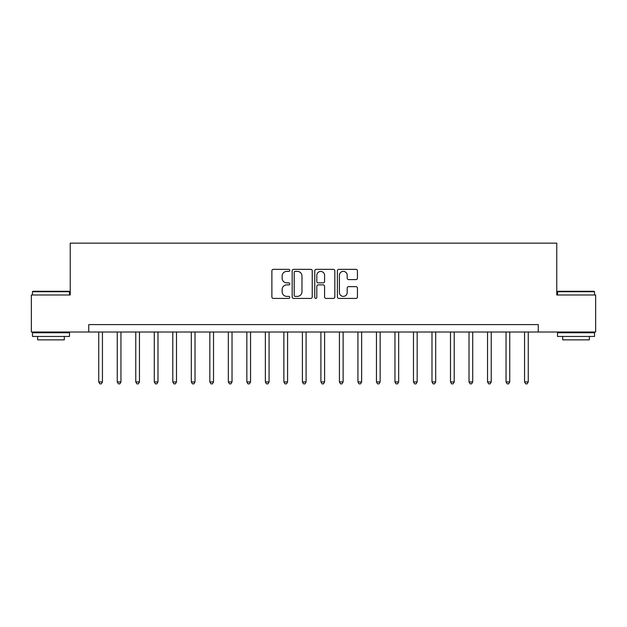 <?xml version="1.0" encoding="UTF-8"?>
<svg xmlns="http://www.w3.org/2000/svg" width="627" height="627" viewBox="0 0 627 627"><rect width="100%" height="100%" fill="white"/><g stroke="black" fill="none" stroke-linecap="round" stroke-linejoin="round"><path stroke-width="0.94" d="M289.799 270.355A1.019 1.019 0 0 0 288.788 269.344L273.341 269.344A1.45 1.45 0 0 0 271.883 270.793L271.883 296.963A1.45 1.45 0 0 0 273.341 298.413L288.788 298.413A1.019 1.019 0 0 0 289.799 297.402A1.019 1.019 0 0 0 288.788 296.383L286.79 296.383A4.655 4.655 0 0 1 282.134 291.727L282.134 289.549A4.655 4.655 0 0 1 286.79 284.893L288.788 284.893A1.019 1.019 0 0 0 289.799 283.874A1.019 1.019 0 0 0 288.788 282.863L286.79 282.863A4.655 4.655 0 0 1 282.134 278.208L282.134 276.029A4.655 4.655 0 0 1 286.79 271.373L288.788 271.373A1.019 1.019 0 0 0 289.799 270.355M355.987 279.587A1.45 1.45 0 0 0 357.445 278.137L357.445 270.793A1.45 1.45 0 0 0 355.987 269.344L338.831 269.344A1.45 1.45 0 0 0 337.381 270.793L337.381 296.963A1.45 1.45 0 0 0 338.831 298.413L355.987 298.413A1.45 1.45 0 0 0 357.445 296.963L357.445 288.091A1.45 1.45 0 0 0 355.987 286.641L348.643 286.641A1.45 1.45 0 0 0 347.193 288.091L347.193 292.495A3.887 3.887 0 0 1 343.306 296.383A3.887 3.887 0 0 1 339.411 292.495L339.411 275.261A3.887 3.887 0 0 1 343.306 271.373A3.887 3.887 0 0 1 347.193 275.261L347.193 278.137A1.45 1.45 0 0 0 348.643 279.587L355.987 279.587M88.744 332.012L31.35 332.012L31.35 294.988L70.232 294.988L70.232 243.151L556.768 243.151L556.768 294.988L595.65 294.988L595.65 332.012L538.256 332.012L538.256 324.606L88.744 324.606L88.744 332.012L538.256 332.012M312.23 270.793A1.45 1.45 0 0 0 310.773 269.344L293.616 269.344A1.45 1.45 0 0 0 292.166 270.793L292.166 296.963A1.45 1.45 0 0 0 293.616 298.413L310.773 298.413A1.45 1.45 0 0 0 312.23 296.963L312.23 270.793M316.227 269.344L333.384 269.344A1.45 1.45 0 0 1 334.834 270.793L334.834 296.963A1.45 1.45 0 0 1 333.384 298.413L326.04 298.413A1.45 1.45 0 0 1 324.582 296.963L324.582 286.351A1.45 1.45 0 0 0 323.132 284.893L318.257 284.893A1.45 1.45 0 0 0 316.807 286.351L316.807 297.402A1.019 1.019 0 0 1 315.789 298.413A1.019 1.019 0 0 1 314.77 297.402L314.77 270.793A1.45 1.45 0 0 1 316.227 269.344M295.215 271.373A1.019 1.019 0 0 0 294.204 272.392L294.204 295.364A1.019 1.019 0 0 0 295.215 296.383L297.323 296.383A4.655 4.655 0 0 0 301.979 291.727L301.979 276.029A4.655 4.655 0 0 0 297.323 271.373L295.215 271.373M324.582 275.339A3.887 3.887 0 0 0 320.695 271.452A3.887 3.887 0 0 0 316.807 275.339L316.807 281.405A1.45 1.45 0 0 0 318.257 282.863L323.132 282.863A1.45 1.45 0 0 0 324.582 281.405L324.582 275.339M98.737 332.012L98.737 381.929L102.444 381.929L102.444 332.012M102.444 381.929L101.331 383.849L99.85 383.849L98.737 381.929M117.257 332.012L117.257 381.929L120.956 381.929L120.956 332.012M120.956 381.929L119.843 383.849L118.362 383.849L117.257 381.929M135.769 332.012L135.769 381.929L139.468 381.929L139.468 332.012M139.468 381.929L138.363 383.849L136.882 383.849L135.769 381.929M154.281 332.012L154.281 381.929L157.98 381.929L157.98 332.012M157.98 381.929L156.875 383.849L155.394 383.849L154.281 381.929M172.793 332.012L172.793 381.929L176.5 381.929L176.5 332.012M176.5 381.929L175.388 383.849L173.906 383.849L172.793 381.929M32.902 291.281L69.041 291.281L69.487 291.727L32.463 291.727L32.902 291.281M50.975 336.456L32.463 336.456L32.463 332.757L69.487 332.757L69.487 336.456L50.975 336.456M64.307 336.456L64.307 339.865L37.644 339.865L37.644 336.456M557.959 291.281L594.098 291.281L594.537 291.727L557.513 291.727L557.959 291.281M576.025 336.456L557.513 336.456L557.513 332.757L594.537 332.757L594.537 336.456L576.025 336.456M589.356 336.456L589.356 339.865L562.693 339.865L562.693 336.456M191.306 332.012L191.306 381.929L195.013 381.929L195.013 332.012M195.013 381.929L193.9 383.849L192.418 383.849L191.306 381.929M209.826 332.012L209.826 381.929L213.525 381.929L213.525 332.012M213.525 381.929L212.412 383.849L210.931 383.849L209.826 381.929M228.338 332.012L228.338 381.929L232.037 381.929L232.037 332.012M232.037 381.929L230.932 383.849L229.451 383.849L228.338 381.929M246.85 332.012L246.85 381.929L250.557 381.929L250.557 332.012M250.557 381.929L249.444 383.849L247.963 383.849L246.85 381.929M265.362 332.012L265.362 381.929L269.069 381.929L269.069 332.012M269.069 381.929L267.956 383.849L266.475 383.849L265.362 381.929M283.874 332.012L283.874 381.929L287.581 381.929L287.581 332.012M287.581 381.929L286.468 383.849L284.987 383.849L283.874 381.929M302.394 332.012L302.394 381.929L306.094 381.929L306.094 332.012M306.094 381.929L304.981 383.849L303.499 383.849L302.394 381.929M320.906 332.012L320.906 381.929L324.606 381.929L324.606 332.012M324.606 381.929L323.501 383.849L322.019 383.849L320.906 381.929M339.419 332.012L339.419 381.929L343.126 381.929L343.126 332.012M343.126 381.929L342.013 383.849L340.532 383.849L339.419 381.929M357.931 332.012L357.931 381.929L361.638 381.929L361.638 332.012M361.638 381.929L360.525 383.849L359.044 383.849L357.931 381.929M376.443 332.012L376.443 381.929L380.15 381.929L380.15 332.012M380.15 381.929L379.037 383.849L377.556 383.849L376.443 381.929M394.963 332.012L394.963 381.929L398.662 381.929L398.662 332.012M398.662 381.929L397.549 383.849L396.068 383.849L394.963 381.929M413.475 332.012L413.475 381.929L417.174 381.929L417.174 332.012M417.174 381.929L416.069 383.849L414.588 383.849L413.475 381.929M431.987 332.012L431.987 381.929L435.694 381.929L435.694 332.012M435.694 381.929L434.582 383.849L433.1 383.849L431.987 381.929M450.499 332.012L450.499 381.929L454.207 381.929L454.207 332.012M454.207 381.929L453.094 383.849L451.612 383.849L450.499 381.929M469.02 332.012L469.02 381.929L472.719 381.929L472.719 332.012M472.719 381.929L471.606 383.849L470.125 383.849L469.02 381.929M487.532 332.012L487.532 381.929L491.231 381.929L491.231 332.012M491.231 381.929L490.118 383.849L488.637 383.849L487.532 381.929M506.044 332.012L506.044 381.929L509.743 381.929L509.743 332.012M509.743 381.929L508.638 383.849L507.157 383.849L506.044 381.929M524.556 332.012L524.556 381.929L528.263 381.929L528.263 332.012M528.263 381.929L527.15 383.849L525.669 383.849L524.556 381.929M32.463 294.988L32.463 291.727M40.904 332.757L40.904 332.012M61.046 332.757L61.046 332.012M69.487 294.988L69.487 291.727M557.513 294.988L557.513 291.727M565.954 332.757L565.954 332.012M586.096 332.757L586.096 332.012M594.537 294.988L594.537 291.727"/></g></svg>
